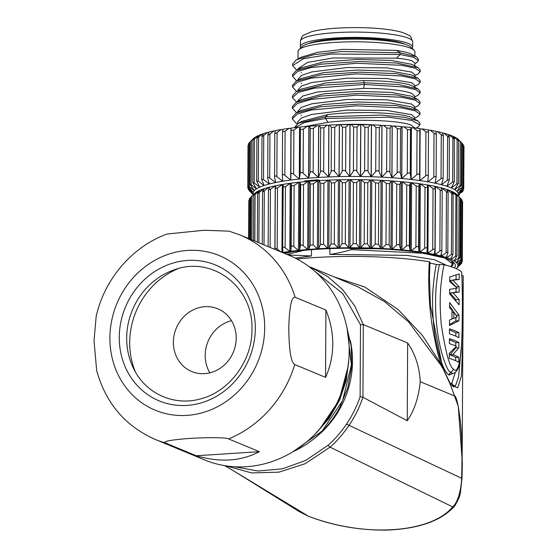 <?xml version="1.0" encoding="UTF-8"?>
<svg xmlns="http://www.w3.org/2000/svg" width="558" height="558" viewBox="0 0 558 558"><rect width="100%" height="100%" fill="white"/><g stroke="black" fill="none" stroke-linecap="round" stroke-linejoin="round"><path stroke-width="0.84" d="M256.945 181.762L259.777 187.146A102.581 17.284 -179.7 0 1 264.039 185.528L258.319 181.238L256.68 180.938L256.945 181.762M257.175 137.659L259.093 135.231A104.088 17.535 -179.7 0 1 262.399 133.983L258.549 137.135C257.057 138.321 256.603 138.496 257.175 137.659L256.91 138.126M454.338 181.755L452.664 182.027L452.894 137.924C454.386 139.123 454.854 139.298 454.31 138.461L454.338 181.755L451.262 187.927A102.581 17.284 -179.7 0 0 446.881 186.274L446.881 186.135M452.664 182.027L446.881 186.274A102.581 17.284 0.3 0 0 446.832 186.253A102.581 17.284 -179.7 0 0 441.462 184.684L441.462 184.468M446.832 186.253L449.246 180.171L449.316 136.745C449.699 137.575 449.127 137.401 447.586 136.236L443.687 133.118L442.375 133.083M449.085 180.841C449.483 179.495 448.904 179.32 447.356 180.332L441.462 184.684A102.581 17.284 0.3 0 0 441.399 184.67A102.581 17.284 -179.7 0 0 435.1 183.191L435.107 182.815M441.399 184.67L443.157 178.706L443.303 135.12C443.519 135.943 442.843 135.782 441.266 134.638L437.339 131.59L435.749 131.576M443.066 179.216C443.303 177.863 442.627 177.702 441.036 178.741L435.1 183.191A102.581 17.284 0.3 0 0 435.031 183.177A102.581 17.284 -179.7 0 0 427.874 181.817L427.881 180.792M435.031 183.177L436.133 177.367L436.328 133.599C436.384 134.422 435.617 134.276 434.019 133.16L430.106 130.181L428.244 130.195M436.098 177.702C436.168 176.342 435.393 176.195 433.789 177.263L427.874 181.817A102.581 17.284 0.3 0 0 427.798 181.803A102.581 17.284 -179.7 0 0 419.853 180.576L420.125 128.954A102.581 17.284 0.3 0 0 420.041 128.94L419.972 128.612A104.088 17.535 -179.7 0 0 413.29 127.768L411.406 127.859L411.134 179.474A102.581 17.284 -179.7 0 1 419.769 180.562L419.602 175.066C419.33 173.705 418.402 173.587 416.819 174.71L411.134 179.474A102.581 17.284 0.3 0 0 411.037 179.467A102.581 17.284 -179.7 0 0 401.802 178.532L402.074 126.91A102.581 17.284 0.3 0 0 401.976 126.903L401.502 126.575A104.088 17.535 -179.7 0 0 393.969 125.982L392.239 126.136L391.974 177.758A102.581 17.284 -179.7 0 1 401.704 178.525L400.316 173.05C399.723 171.704 398.677 171.62 397.177 172.799L391.974 177.758A102.581 17.284 0.3 0 0 391.869 177.751A102.581 17.284 -179.7 0 0 381.742 177.151L382.014 125.536A102.581 17.284 0.3 0 0 381.902 125.529L381.044 125.229A104.088 17.535 -179.7 0 0 372.988 124.901L371.495 125.118L371.23 176.733A102.581 17.284 -179.7 0 1 381.637 177.151L379.077 171.738C378.191 170.42 377.075 170.371 375.722 171.606L371.23 176.733A102.581 17.284 0.3 0 0 371.119 176.733A102.581 17.284 -179.7 0 0 360.545 176.502L360.817 124.88A102.581 17.284 0.3 0 0 360.705 124.88L359.491 124.608A104.088 17.535 -179.7 0 0 351.268 124.58L350.075 124.839L349.803 176.454A102.581 17.284 -179.7 0 1 360.433 176.502L356.827 171.194C355.683 169.911 354.539 169.904 353.402 171.18L349.803 176.454A102.581 17.284 0.3 0 0 349.699 176.454A102.581 17.284 -179.7 0 0 339.131 176.6L339.404 124.978A102.581 17.284 0.3 0 0 339.299 124.985L337.792 124.762A104.088 17.535 -179.7 0 0 329.75 125.02L328.913 125.313L328.648 176.935A102.581 17.284 -179.7 0 1 339.027 176.6L334.528 171.439C333.182 170.197 332.066 170.232 331.18 171.543L328.648 176.935A102.581 17.284 0.3 0 0 328.536 176.935A102.581 17.284 -179.7 0 0 318.451 177.451L318.723 125.829A102.581 17.284 0.3 0 0 318.618 125.836L316.881 125.669A104.088 17.535 -179.7 0 0 309.383 126.206L308.937 126.526L308.665 178.148A102.581 17.284 -179.7 0 1 318.346 177.458L313.157 172.457C311.657 171.264 310.618 171.341 310.039 172.68L308.665 178.148A102.581 17.284 0.3 0 0 308.567 178.155A102.581 17.284 -179.7 0 0 299.402 179.013L299.667 127.391A102.581 17.284 0.3 0 0 299.576 127.398L297.686 127.301A104.088 17.535 -179.7 0 0 291.06 128.089L290.746 180.039A102.581 17.284 -179.7 0 1 299.304 179.02L293.647 174.215C292.071 173.078 291.15 173.189 290.892 174.542L290.746 180.039A102.581 17.284 0.3 0 0 290.662 180.053A102.581 17.284 -179.7 0 0 282.808 181.217L282.334 175.721C282.425 174.361 283.269 174.236 284.866 175.345L285.096 131.242L282.564 131.618L282.913 129.268A104.088 17.535 -179.7 0 1 288.995 128.361L285.096 131.242M427.798 181.803L428.251 176.168L428.474 132.211L425.914 131.814L422.057 128.905L420.125 128.954M428.244 176.314C428.146 174.954 427.288 174.821 425.684 175.916L419.853 180.576A102.581 17.284 0.3 0 0 419.769 180.562L420.041 128.94M411.406 127.859A102.581 17.284 0.3 0 0 411.309 127.845L411.037 179.467L410.256 173.97C409.823 172.617 408.833 172.52 407.277 173.671L401.802 178.532A102.581 17.284 0.3 0 0 401.704 178.525L401.976 126.903M392.239 126.136A102.581 17.284 0.3 0 0 392.141 126.129L391.869 177.751L389.882 172.296C389.142 170.964 388.054 170.901 386.617 172.108L381.742 177.151A102.581 17.284 0.3 0 0 381.637 177.151L381.902 125.529M371.495 125.118A102.581 17.284 0.3 0 0 371.391 125.111L371.119 176.733L368.022 171.369C367.004 170.064 365.867 170.037 364.611 171.292L360.545 176.502A102.581 17.284 0.3 0 0 360.433 176.502L360.705 124.88M350.075 124.839A102.581 17.284 0.3 0 0 349.964 124.839L349.699 176.454L345.625 171.215C344.37 169.953 343.233 169.967 342.214 171.264L339.131 176.6A102.581 17.284 0.3 0 0 339.027 176.6L339.299 124.985M328.913 125.313A102.581 17.284 0.3 0 0 328.808 125.32L328.536 176.935L323.668 171.85C322.238 170.636 321.15 170.692 320.418 172.017L318.451 177.451A102.581 17.284 0.3 0 0 318.346 177.458L318.618 125.836M308.937 126.526A102.581 17.284 0.3 0 0 308.839 126.533L308.567 178.155L303.113 173.245C301.571 172.08 300.581 172.178 300.162 173.524L299.402 179.013A102.581 17.284 0.3 0 0 299.304 179.02L299.576 127.398M291.018 128.417A102.581 17.284 0.3 0 0 290.934 128.431L290.662 180.053L284.866 175.345M282.564 131.618L282.334 175.721M276.859 176.628L282.732 181.231A102.581 17.284 -179.7 0 0 275.666 182.529L274.578 177.046C274.501 175.686 275.261 175.547 276.859 176.628L277.089 132.525C275.485 133.627 274.724 133.767 274.808 132.944L275.568 130.586A104.088 17.535 -179.7 0 1 281.037 129.575L277.089 132.525M274.808 132.944L274.578 177.046M269.709 178.044L275.596 182.543A102.581 17.284 -179.7 0 0 269.409 183.973L267.714 178.504C267.477 177.144 268.14 176.991 269.709 178.044L269.946 133.948C268.356 135.071 267.694 135.224 267.945 134.401L269.102 132.03A104.088 17.535 -179.7 0 1 273.901 130.928L269.946 133.948M267.945 134.401L267.714 178.504M263.509 179.585L269.347 183.987A102.581 17.284 -179.7 0 0 264.087 185.514L261.653 179.39L263.509 179.585L263.746 135.489C262.197 136.647 261.632 136.808 262.051 135.985L263.592 133.585A104.088 17.535 -179.7 0 1 267.666 132.399L263.746 135.489M254.197 182.975L259.735 187.167A102.581 17.284 -179.7 0 0 256.513 188.855L252.774 182.585L254.197 182.975L254.427 138.872C253.004 140.086 252.662 140.267 253.388 139.416L255.662 136.961A104.088 17.535 -179.7 0 1 258.159 135.65L254.427 138.872M251.191 184.782L256.485 188.876A102.581 17.284 -179.7 0 0 254.343 190.62L249.977 184.321L251.191 184.782L251.421 140.679L250.73 141.244L252.356 139.667M249.217 143.106C248.205 143.978 248.317 143.79 249.559 142.534L249.328 186.63L254.322 190.634A102.581 17.284 -179.7 0 0 253.276 192.412L248.987 187.202C247.989 185.898 248.101 185.709 249.328 186.63C248.101 185.709 247.989 185.898 248.987 187.202M248.638 186.749L248.631 188.513L253.276 192.433A102.581 17.284 -179.7 0 0 253.339 194.219L248.652 189.092C247.522 187.809 247.515 187.614 248.631 188.513C247.515 187.614 247.522 187.809 248.652 189.092M249.105 189.601L249.482 190.982L253.346 194.24A102.581 17.284 -179.7 0 0 253.492 194.589M249.482 190.982L253.276 194.791M253.269 194.798L250.256 191.764M461.299 185.193L460.057 185.626L460.287 141.53L461.522 142.632L461.299 185.193L456.953 191.436A102.581 17.284 -179.7 0 0 454.679 189.678L454.679 189.615M460.057 185.626L454.679 189.678A102.581 17.284 0.3 0 0 454.651 189.657A102.581 17.284 -179.7 0 0 451.303 187.941L451.303 187.851M462.429 188.074C463.426 186.777 463.3 186.581 462.052 187.495C463.3 186.581 463.426 186.777 462.429 188.074L458.146 193.242A102.581 17.284 -179.7 0 0 456.967 191.457L462.052 187.495L462.282 143.399L461.515 142.618M457.985 195.663A102.581 17.284 -179.7 0 0 458.209 195.07A102.581 17.284 -179.7 0 0 458.153 193.263L462.889 189.385L462.896 187.446M461.571 192.489L462.212 191.847C463.447 190.585 463.559 190.397 462.547 191.275L458.209 195.07L462.91 189.964C464.033 188.688 464.026 188.492 462.889 189.385C464.026 188.492 464.033 188.688 462.91 189.964M462.212 191.847C463.447 190.585 463.559 190.397 462.547 191.275L462.554 190.355M452.894 137.924L449.071 134.736L448.067 134.694M275.666 182.529A102.581 17.284 0.3 0 0 275.596 182.543L275.603 182.194M282.808 181.217A102.581 17.284 0.3 0 0 282.732 181.231L282.739 180.38M451.262 187.927A102.581 17.284 0.3 0 1 451.303 187.941L456.911 183.798L458.369 183.436L454.651 189.657M320.327 180.534L317.425 179.822L304.64 180.966L305.833 181.58M252.893 195.161L254.678 193.452A102.581 17.284 0.3 0 1 256.324 192.161A102.581 17.284 0.3 0 1 256.652 191.952A102.581 17.284 0.3 0 1 259.512 190.452A102.581 17.284 0.3 0 1 259.972 190.25A102.581 17.284 0.3 0 1 263.76 188.813A102.581 17.284 0.3 0 1 264.339 188.618A102.581 17.284 0.3 0 1 269.012 187.258A102.581 17.284 0.3 0 1 269.709 187.083A102.581 17.284 0.3 0 1 275.213 185.814A102.581 17.284 0.3 0 1 276.022 185.647A102.581 17.284 0.3 0 1 282.299 184.489A102.581 17.284 0.3 0 1 283.206 184.342A102.581 17.284 0.3 0 1 290.188 183.303A102.581 17.284 0.3 0 1 291.192 183.17A102.581 17.284 0.3 0 1 298.795 182.264A102.581 17.284 0.3 0 1 299.876 182.152A102.581 17.284 0.3 0 1 308.03 181.392A102.581 17.284 0.3 0 1 309.174 181.294A102.581 17.284 0.3 0 1 317.781 180.68A102.581 17.284 0.3 0 1 318.988 180.611A102.581 17.284 0.3 0 1 327.951 180.157A102.581 17.284 0.3 0 1 329.199 180.101A102.581 17.284 0.3 0 1 338.427 179.809A102.581 17.284 0.3 0 1 339.703 179.781A102.581 17.284 0.3 0 1 349.092 179.655A102.581 17.284 0.3 0 1 350.382 179.648A102.581 17.284 0.3 0 1 359.826 179.683A102.581 17.284 0.3 0 1 361.117 179.704A102.581 17.284 0.3 0 1 370.519 179.906A102.581 17.284 0.3 0 1 371.795 179.948A102.581 17.284 0.3 0 1 381.044 180.311A102.581 17.284 0.3 0 1 382.3 180.374A102.581 17.284 0.3 0 1 391.298 180.904A102.581 17.284 0.3 0 1 392.511 180.987A102.581 17.284 0.3 0 1 401.16 181.671A102.581 17.284 0.3 0 1 402.318 181.775A102.581 17.284 0.3 0 1 410.521 182.599A102.581 17.284 0.3 0 1 411.616 182.724A102.581 17.284 0.3 0 1 419.288 183.694A102.581 17.284 0.3 0 1 420.3 183.833A102.581 17.284 0.3 0 1 427.358 184.928A102.581 17.284 0.3 0 1 428.279 185.082A102.581 17.284 0.3 0 1 434.64 186.295A102.581 17.284 0.3 0 1 435.456 186.463A102.581 17.284 0.3 0 1 441.057 187.774A102.581 17.284 0.3 0 1 441.769 187.962A102.581 17.284 0.3 0 1 446.54 189.357A102.581 17.284 0.3 0 1 447.132 189.553A102.581 17.284 0.3 0 1 451.031 191.024A102.581 17.284 0.3 0 1 451.499 191.234A102.581 17.284 0.3 0 1 454.47 192.754A102.581 17.284 0.3 0 1 454.819 192.97A102.581 17.284 0.3 0 1 456.814 194.512A102.581 17.284 0.3 0 1 456.835 194.533L459.736 197.42L459.025 196.869L458.704 257.97L459.869 257.601L456.479 262.651A102.581 17.284 -179.7 0 1 456.688 262.867L456.695 262.351M304.64 180.966L307.305 181.448M461.822 200.594C462.854 201.794 462.861 201.975 461.843 201.152M460.162 197.874L461.368 199.283M454.812 193.138L459.025 196.869M459.869 257.601L460.176 197.902L459.736 197.42M249.593 200.294C248.554 201.096 248.547 200.908 249.572 199.736M249.935 198.425C249.021 199.206 249.126 199.025 250.263 197.867L250.967 197.162M252.927 195.133L250.967 197.051L250.744 239.41M251.435 196.576L256.324 192.308M256.652 191.952L253.737 195.223L253.499 240.554M254.078 194.77C253.437 195.53 253.771 195.356 255.083 194.247L259.512 190.836M259.972 190.25L257.608 193.438L257.35 242.151M257.831 193.026C257.343 193.779 257.782 193.612 259.163 192.524L263.76 188.813L263.753 189.567M264.339 188.618L262.525 191.715L262.253 244.188M262.665 191.366C262.323 192.112 262.874 191.952 264.297 190.892L269.012 187.258L269.005 188.667M269.709 187.083L268.44 190.069L268.147 246.629M268.51 189.804L270.435 189.364L275.213 185.814L274.885 249.426M276.022 185.647L275.289 188.527L274.989 249.454C274.982 248.198 275.722 248.066 277.193 249.049L281.162 252.035M275.31 188.36L277.507 187.955L282.299 184.489L281.943 252.356M283.206 184.342L282.676 248.143C282.829 246.887 283.645 246.769 285.117 247.78L289.832 251.421L290.188 183.303L285.438 186.686L285.117 247.78M282.997 187.049L285.438 186.686M282.376 252.537A102.581 17.284 -179.7 0 1 282.85 252.46A102.581 17.284 0.3 0 1 289.832 251.421A102.581 17.284 -179.7 0 1 290.837 251.288L291.192 183.17L291.478 185.877L294.143 185.563L298.795 182.264L298.439 250.382A102.581 17.284 -179.7 0 1 299.52 250.27L299.876 182.152L300.657 184.872L303.517 184.607L308.03 181.392L307.674 249.51A102.581 17.284 -179.7 0 1 308.818 249.412L309.174 181.294L310.443 184.035L313.463 183.826L317.781 180.68L317.425 248.798A102.581 17.284 -179.7 0 1 318.632 248.729L318.988 180.611L320.731 183.38L323.87 183.219L327.951 180.157L327.595 248.275A102.581 17.284 -179.7 0 1 328.843 248.219L329.199 180.101L331.396 182.912L334.626 182.808L338.427 179.809L338.071 247.926A102.581 17.284 -179.7 0 1 339.348 247.898L339.703 179.781L342.326 182.633L345.618 182.592L349.092 179.655L348.729 247.773A102.581 17.284 -179.7 0 1 350.026 247.766L350.382 179.648L353.409 182.55L356.715 182.564L359.826 179.683L359.471 247.801A102.581 17.284 -179.7 0 1 360.761 247.822L361.117 179.704L364.514 182.668L367.806 182.738L370.519 179.906L370.156 248.024A102.581 17.284 -179.7 0 1 371.44 248.066L371.795 179.948L375.52 182.975L378.763 183.108L381.044 180.311L380.689 248.429A102.581 17.284 -179.7 0 1 381.944 248.491L382.3 180.374L386.31 183.477L389.463 183.659L391.298 180.904L390.942 249.021A102.581 17.284 -179.7 0 1 392.148 249.105L392.511 180.987L396.766 184.161L399.8 184.398L401.16 181.671L400.804 249.789A102.581 17.284 -179.7 0 1 401.962 249.893L402.318 181.775L406.775 185.026L409.649 185.319L410.521 182.599L410.165 250.716A102.581 17.284 -179.7 0 1 411.26 250.842L411.616 182.724L416.219 186.058L418.905 186.4L419.288 183.694L418.932 251.811A102.581 17.284 -179.7 0 1 419.944 251.951L420.3 183.833L425.001 187.251L427.477 187.634L427.358 184.928M441.427 253.186L441.413 256.08A102.581 17.284 -179.7 0 0 440.701 255.892A102.581 17.284 0.3 0 0 435.1 254.581L439.885 251.149C441.399 250.207 442.048 250.361 441.845 251.609L442.222 190.766L440.206 190.048L435.456 186.463L435.1 254.581A102.581 17.284 -179.7 0 0 434.284 254.413A102.581 17.284 0.3 0 0 427.916 253.199L432.708 249.684C434.243 248.715 434.982 248.861 434.933 250.11L435.275 189.162L433.029 188.583L428.279 185.082L427.916 253.199A102.581 17.284 -179.7 0 0 426.996 253.046A102.581 17.284 0.3 0 0 419.944 251.951L424.68 248.345C426.228 247.354 427.051 247.48 427.156 248.729L427.477 187.634M435.254 189.009L434.64 186.295M442.166 190.508L441.057 187.774M441.762 189.497L441.769 187.962L446.456 191.631C447.914 192.712 448.472 192.88 448.13 192.119L446.54 189.357M446.791 255.906L446.777 257.67A102.581 17.284 -179.7 0 0 446.184 257.475A102.581 17.284 0.3 0 0 441.413 256.08L446.135 252.725C447.607 251.811 448.165 251.979 447.809 253.22L448.13 192.119M447.132 190.376L447.132 189.553L451.715 193.305C453.117 194.414 453.57 194.589 453.075 193.821L451.031 191.024M454.463 260.307L454.456 261.088A102.581 17.284 -179.7 0 0 454.114 260.872A102.581 17.284 -179.7 0 0 451.143 259.344A102.581 17.284 -179.7 0 0 450.669 259.142A102.581 17.284 0.3 0 0 446.777 257.67L451.394 254.406L452.97 254.204L453.075 193.821M451.499 191.659L455.921 195.063L455.6 256.157L456.967 255.864L454.114 260.872M455.921 195.063C457.232 196.186 457.581 196.36 456.96 195.593L456.967 255.864M456.96 195.593L454.47 192.754M455.6 256.157L451.143 259.344L451.15 258.187M457.811 264.359L457.811 264.673A102.581 17.284 -179.7 0 0 457.734 264.45L461.048 260.377C461.961 259.184 461.836 259.003 460.678 259.826C461.836 259.003 461.961 259.184 461.048 260.377M461.166 262.644L461.159 263.564L457.804 266.48A102.581 17.284 -179.7 0 0 457.867 266.264L461.522 262.253C462.554 261.074 462.547 260.893 461.501 261.695C462.547 260.893 462.554 261.074 461.522 262.253M459.659 265.294L456.681 268.272A102.581 17.284 -179.7 0 0 456.876 268.056L460.838 264.115C461.968 262.964 462.08 262.776 461.159 263.564C462.08 262.776 461.968 262.964 460.838 264.115M459.659 265.413L460.134 264.827M456.681 268.272A102.581 17.284 0.3 0 1 456.423 268.538A102.581 17.284 0.3 0 1 456.263 268.684M457.804 266.48A102.581 17.284 0.3 0 1 456.876 268.056M457.867 266.264A102.581 17.284 0.3 0 0 457.811 264.673L461.501 261.695L461.515 259.728M457.734 264.45A102.581 17.284 0.3 0 0 456.688 262.867L460.678 259.826L460.999 198.725M456.479 262.651A102.581 17.284 0.3 0 0 454.456 261.088L458.704 257.97M282.85 252.46L282.676 248.143M293.822 246.664L298.439 250.382A102.581 17.284 0.3 0 0 290.837 251.288L291.157 246.978C291.471 245.729 292.357 245.618 293.822 246.664L294.143 185.563M303.196 245.701L307.674 249.51A102.581 17.284 0.3 0 0 299.52 250.27L300.337 245.973C300.811 244.725 301.759 244.641 303.196 245.701L303.517 184.607M313.143 244.92L317.425 248.798A102.581 17.284 0.3 0 0 308.818 249.412L310.129 245.136L313.143 244.92L313.463 183.826M323.549 244.32L327.595 248.275A102.581 17.284 0.3 0 0 318.632 248.729L320.411 244.481L323.549 244.32L323.87 183.219M334.305 243.909L338.071 247.926A102.581 17.284 0.3 0 0 328.843 248.219L331.075 244.006L334.305 243.909L334.626 182.808M345.297 243.686L348.729 247.773A102.581 17.284 0.3 0 0 339.348 247.898L342.005 243.734L345.297 243.686L345.618 182.592M356.395 243.665L359.471 247.801A102.581 17.284 0.3 0 0 350.026 247.766L353.088 243.651L356.395 243.665L356.715 182.564M367.485 243.839L370.156 248.024A102.581 17.284 0.3 0 0 360.761 247.822L364.193 243.762L367.485 243.839L367.806 182.738M378.443 244.202L380.689 248.429A102.581 17.284 0.3 0 0 371.44 248.066L375.199 244.076L378.443 244.202L378.763 183.108M389.142 244.76L390.942 249.021A102.581 17.284 0.3 0 0 381.944 248.491L385.99 244.571L389.142 244.76L389.463 183.659M399.479 245.499L400.804 249.789A102.581 17.284 0.3 0 0 392.148 249.105L396.445 245.262C397.91 244.188 398.921 244.264 399.479 245.499L399.8 184.398M409.328 246.413L410.165 250.716A102.581 17.284 0.3 0 0 401.962 249.893L406.454 246.12C407.961 245.074 408.916 245.171 409.328 246.413L409.649 185.319M418.591 247.494L418.932 251.811A102.581 17.284 0.3 0 0 411.26 250.842L415.898 247.159C417.433 246.134 418.326 246.252 418.591 247.494L418.905 186.4M427.156 248.729L426.996 253.046M434.933 250.11L434.284 254.413M441.845 251.609L440.701 255.892M447.809 253.22L446.184 257.475M452.97 254.204L450.669 259.142M283.45 252.983A99.987 16.845 0.3 0 1 450.271 260.23A99.987 16.845 0.3 0 1 453.898 262.685A99.987 16.845 0.3 0 1 454.386 267.896M452.643 261.646A97.831 16.482 0.3 0 1 451.185 266.745M451.324 260.802L452.552 263.564M450.752 266.605L452.559 263.801L444.803 258.033L422.762 253.213L351.61 249.649C343.24 251.979 335.986 253.562 329.848 254.406L406.998 255.383L434.368 259.686L446.728 265.413M295.245 258.131L311.455 255.955L288.416 255.041M293.752 251.47L284.329 253.346M347.836 248.212L351.617 248.631L351.61 249.649M329.848 254.406L329.876 248.631M311.455 255.955L311.49 249.691M289.728 254.811L289.735 253.792L303.964 250.34M289.735 253.792L286.714 254.336M376.936 248.708L351.617 248.631M461.864 275.471L463.231 275.812L462.98 335.393L461.389 376.204L457.7 387.894L450.292 384.427L443.394 369.417A2.162 0.649 -23 0 0 443.436 369.173L442.32 366.299L430.455 305.638L429.444 277.103L429.995 262.065M461.647 272.004A107.98 18.191 -179.7 0 0 444.126 264.729C443.157 268.363 442.138 274.808 441.078 284.064C439.83 295.838 439.899 309.418 441.28 324.826C445.751 352.816 449.776 367.513 453.361 368.908C455.823 372.96 461.55 370.212 462.101 329.611C462.798 293.243 462.024 280.786 461.647 272.004L461.661 272.206M429.925 263.146A102.581 17.284 -179.7 0 1 436.384 264.45L444.126 264.729M296.982 259.024A107.98 18.191 0.3 0 1 429.311 261.758L429.381 262.281M299.967 512.042L234.806 471.594L308.316 516.164A4.464 1.555 109.4 0 1 308.162 516.129L299.967 512.042L308.316 516.164C363.593 537.814 430.769 533.497 452.671 506.894C459.032 501.502 461.578 484.979 461.612 478.269A3.508 0.9 3.6 0 0 462.024 477.885A3.508 0.9 3.6 0 0 462.017 477.822L462.317 462.721L458.278 406.238L450.292 384.427A2.162 1.507 -34.9 0 0 450.153 383.346L443.436 369.173M225.683 465.797L251.63 472.912L278.861 472.166L305.045 463.775L330.05 447.146L452.671 506.894A4.471 3.808 42 0 0 454.93 505.701L459.206 497.61L460.28 493.76L462.024 477.885L463.231 275.819M234.193 466.718L257.998 471.015L282.46 468.811L305.644 460.476L328.069 445.228A2.162 0.418 48.6 0 0 330.05 447.146C336.111 442.062 342.396 434.891 348.883 425.635C354.909 416.652 359.589 407.2 362.93 397.275L363.314 324.582L354.755 305.958L342.786 289.769L327.867 276.67L310.611 267.17L357.476 286.617L384.497 301.571L408.54 321.854L440.939 365.218L443.394 369.417L442.152 366.683A2.162 0.621 -19 0 0 442.32 366.299M420.23 381.714L454.519 395.943C455.412 395.343 456.695 398.998 458.369 406.894C459.848 417.517 463.035 431.334 461.612 478.269L346.518 424.15C352.342 415.424 356.876 406.273 360.119 396.689L362.93 397.275L407.249 420.739C414.329 410.486 418.66 397.477 420.23 381.714C419.525 367.108 415.333 354.197 407.654 342.982L407.249 420.739M360.119 396.689L360.496 324.742L363.314 324.582L407.654 342.982M442.041 367.136A3.236 1.814 148.8 0 1 442.152 366.683L441.252 364.548C438.539 357.727 435.526 344.851 432.213 325.928C430.609 315.779 429.534 304.619 428.983 292.455C428.565 280.883 428.677 270.651 429.311 261.758M440.939 365.218A3.236 1.451 151.5 0 1 441.252 364.548L422.35 335.323L398.189 309.599L364.855 287.035L333.705 276.754M453.849 318.437L457.232 316.86L453.877 312.417L453.849 318.437L451.959 318.562M458.836 347.808L458.864 342.591A107.98 18.191 -179.7 0 0 449.42 338.671L449.399 343.658A107.98 18.191 -179.7 0 1 456.451 346.309L449.343 353.242L449.323 358.382A107.98 18.191 -179.7 0 1 458.767 362.295L458.788 357.315A107.98 18.191 -179.7 0 0 452.901 354.595L449.957 354.804L455.719 347.941L458.836 347.808L452.901 354.595M458.92 332.749L458.892 337.736A107.98 18.191 -179.7 0 0 449.448 333.817L449.476 328.829A107.98 18.191 -179.7 0 1 458.92 332.749L455.802 332.882L455.781 336.139M458.983 320.752L459.011 315.117L449.615 302.527L449.588 307.807L452.001 310.297L451.959 319.155L449.518 320.055L449.49 325.509L458.983 320.752L455.865 320.885L449.497 324.484M452.963 280.339L459.157 286.7L459.129 292.05L453.012 292.797L459.095 299.562L459.067 304.814L449.657 293.961L449.678 289.295L457.253 288.214L449.72 281.616L449.748 276.949L459.227 273.936L459.199 279.405L450.027 280.555L456.039 286.938M458.864 342.591L455.746 342.717A104.737 17.647 -179.7 0 0 449.42 339.857M455.746 342.717L455.733 345.981M455.726 347.132L455.719 347.941M458.788 357.315L455.67 357.441A104.737 17.647 -179.7 0 0 449.957 354.804M455.67 357.441L455.656 360.705M455.802 332.882A104.737 17.647 -179.7 0 0 449.469 330.022M455.879 317.53L455.865 320.885M455.37 314.273L449.595 305.93M456.032 288.409L456.012 292.183L450.076 293.006L455.977 299.695L455.97 300.476M456.102 275.087L456.081 279.537L450.027 280.555M459.011 315.117L456.095 315.242M453.877 312.417L451.994 312.55M453.012 292.797L450.076 293.006M459.095 299.562L455.977 299.695M459.199 279.405L456.081 279.537M459.157 286.7L456.039 286.833M459.129 292.05L456.012 292.183M439.453 264.555C438.344 268.726 437.277 276.008 436.237 286.4C435.233 298.035 435.359 310.68 436.614 324.351C439.355 352.565 447.411 370.693 450.027 372.06L452.629 373.435C455.433 373.379 459.115 369.361 459.911 361.333L461.543 345.018C462.484 325.6 462.868 300.071 461.703 272.102M436.384 264.45C435.156 268.963 434.019 277.459 432.959 289.944C431.85 302.408 432.952 325.823 435.631 339.152C441.441 368.029 445.863 372.172 448.939 375.122L453.34 373.337M455.328 372.416L451.938 382.914L450.376 383.653M460.204 359.498L458.564 377.201L455.426 385.857L453.738 386.708C454.072 387.531 452.88 386.415 450.153 383.346M454.93 505.701C441.838 520.698 419.107 528.831 386.736 530.1C359.505 530.372 333.314 525.713 308.162 516.129A4.464 1.555 109.4 0 1 308.03 516.059M328.069 445.228C334.026 440.248 340.171 433.224 346.518 424.15M360.496 324.742L342.779 293.564L315.34 271.781M350.319 340.492A90.919 82.856 112.5 0 1 315.103 437.821M319.692 429.102L339.083 400.337L348.066 366.669M348.862 359.226L346.295 380.2L339.522 400.337L328.885 418.667L314.9 434.284M293.103 451.645L322.147 431.027L342.584 400.679L351.373 365.016L347.209 329.22M346.699 326.681L351.24 346.525L351.589 367.213L347.739 387.761L339.878 407.194A96.318 87.773 112.5 0 1 293.048 451.673M239.975 234.946L289.246 255.383A110.679 100.865 112.5 0 1 349.189 351.045A110.679 100.865 -67.5 0 1 204.416 459.841L155.145 439.397A110.679 100.865 -67.5 0 0 165.433 442.968C162.985 441.643 168.593 440.332 182.25 439.048C197.86 437.444 226.255 437.067 228.599 438.916A110.679 100.865 -67.5 0 0 294.75 364.576C291.06 362.547 289.065 350.48 288.772 328.362C289.344 306.977 291.457 296.612 295.105 297.261A110.679 100.865 -67.5 0 0 239.975 234.946L229.08 231.165L204.158 230.259L167.058 234.011C132.169 246.678 104.437 279.188 96.157 316.428L94.03 340.861L96.66 370.505C105.664 403.092 125.159 426.061 155.145 439.397M325.9 310.039L325.544 377.354C330.245 367.018 332.652 355.976 332.77 344.23C332.777 332.47 330.489 321.073 325.9 310.039L295.105 297.261M325.544 377.354L294.75 364.576M259.386 451.694L196.228 455.746C219.998 462.666 241.049 461.313 259.386 451.694L228.599 438.916M196.228 455.746L165.433 442.968M135.35 371.844A75.588 68.885 -67.5 0 1 129.707 342.507A75.588 68.885 112.5 0 1 178.169 268.642M173.371 342.187A33.975 30.962 112.5 0 1 217.808 308.79A33.975 30.962 112.5 0 1 236.208 338.155A33.975 30.962 112.5 0 1 191.771 371.544A33.975 30.962 112.5 0 1 173.371 342.187M231.514 320.697A33.975 30.962 -67.5 0 0 205.191 355.39A33.975 30.962 -67.5 0 0 209.878 372.842M458.223 140.253C458.927 141.104 458.564 140.916 457.142 139.695L453.431 136.445A104.088 17.535 0.3 0 1 456.025 137.77L458.592 140.762L458.369 183.436M453.431 136.445L452.754 136.396M454.31 138.461L452.461 136.019A104.088 17.535 -179.7 0 0 449.071 134.736M449.316 136.745L447.844 134.332A104.088 17.535 -179.7 0 0 443.687 133.118M443.303 135.12L442.222 132.734A104.088 17.535 -179.7 0 0 437.339 131.59M436.328 133.599L435.652 131.235A104.088 17.535 -179.7 0 0 430.106 130.181M428.474 132.211L428.209 129.854A104.088 17.535 -179.7 0 0 422.057 128.905M411.309 127.845L411.044 127.517A104.088 17.535 -179.7 0 0 403.887 126.792L402.074 126.91M392.141 126.129L391.472 125.815A104.088 17.535 -179.7 0 0 383.632 125.355L382.014 125.536M371.391 125.111L370.352 124.825A104.088 17.535 -179.7 0 0 362.163 124.643L360.817 124.88M349.964 124.839L348.604 124.587A104.088 17.535 -179.7 0 0 340.422 124.699L339.404 124.978M328.808 125.32L327.176 125.125A104.088 17.535 -179.7 0 0 319.371 125.522L318.723 125.829M308.839 126.533L307.019 126.401A104.088 17.535 -179.7 0 0 299.911 127.064L299.667 127.391M290.934 128.431L288.995 128.361M282.864 129.609L281.037 129.575M275.457 130.928L273.901 130.928M268.935 132.379L267.666 132.399M263.362 133.948L262.399 133.983M258.793 135.615L258.159 135.65M255.278 137.366L254.985 137.387A104.088 17.535 -179.7 0 0 253.478 138.586L252.335 139.681M461.02 142.095L458.488 139.57A104.088 17.535 -179.7 0 0 456.73 138.21L456.388 138.182M413.373 65.098L411.853 64.337L391.144 60.459L357.462 59.406L323.326 62.008L301.09 67.923M297.979 69.576L297.979 68.753L307.528 62.433L333.042 57.955L396.48 58.158C403.608 58.834 408.742 59.72 411.874 60.808L414.845 62.956L414.831 65.893M413.345 75.762L411.797 74.981L391.123 71.103L357.545 70.043L323.382 72.638L300.992 78.587M297.923 80.219L297.923 79.396L301.487 75.449L311.831 71.912L347.09 67.546L386.813 67.867L411.811 72.108L414.782 74.681L414.775 76.537M413.297 86.406L411.741 85.625C403.392 82.451 387.378 80.784 363.711 80.617L326.012 82.905L301.055 89.161M297.867 90.856L297.867 90.04L301.432 86.092L311.817 82.542L347.153 78.183L386.785 78.511L411.755 82.751L414.727 85.325L414.72 87.181M418.374 59.19L416.366 56.763L411.902 54.349C408.777 52.822 403.65 51.503 396.522 50.387L343.031 49.369L317.662 52.299L301.215 57.237M298.035 58.932L298.07 51.35A58.416 9.842 0.3 0 1 298.942 49.669A58.416 9.842 0.3 0 1 352.182 41.815A58.416 9.842 0.3 0 1 411.937 48.839A58.416 9.842 0.3 0 1 414.05 50.269A58.416 9.842 0.3 0 1 414.901 51.957L414.88 55.953M413.129 118.338L411.574 117.55C401.579 112.828 358.571 110.693 328.062 114.557L301.857 121.351M297.693 123.576L297.7 121.965L301.313 117.996L311.81 114.432L347.181 110.1L386.61 110.442L411.588 114.676L414.559 117.257L414.552 119.112M413.178 107.687L411.63 106.906L390.921 103.028L357.504 101.974L323.41 104.534L300.818 110.519M297.756 112.151L297.756 111.321L301.341 107.359L311.817 103.802L347.236 99.457L386.694 99.798L411.644 104.032L414.615 106.613L414.608 108.468M413.206 97.029L411.685 96.269L391.005 92.391L357.58 91.331L323.417 93.897L300.922 99.847M297.812 101.507L297.812 100.677L302.945 95.969L317.662 91.958L363.67 88.387C387.336 88.555 403.35 90.222 411.699 93.395L414.671 95.969L414.664 97.824M304.222 126.645L328.02 122.328C358.536 118.463 401.537 120.598 411.532 125.32L414.503 127.915M396.48 58.158L400.198 54.475L331.215 54.035L303.168 58.834L292.601 65.656L296.821 70.182M414.782 75.714L418.151 73.921L420.202 71.689L415.41 68.216L401.634 65.314L356.562 63.242L311.378 67.469L297.477 71.543L292.545 76.3L296.444 80.652M414.727 86.35L418.088 84.565L420.146 82.333L415.354 78.859L401.579 75.958L356.506 73.886L311.315 78.113L297.421 82.193L292.49 86.943L296.382 91.289M414.671 96.994L418.026 95.209L420.09 92.97L416.017 89.761L404.229 86.999L364.374 84.446L314.161 88.213L298.153 92.482L292.434 97.587L296.654 102.114M414.845 63.682L416.401 62.852L418.381 60.689L413.715 57.328L400.198 54.475L400.212 52.787L341.698 51.524L314.001 54.656L296.458 59.755L292.608 63.968M416.366 56.763L400.212 52.787L396.522 50.387M420.181 71.689L420.195 70.001L418.109 67.664L396.515 63.005L359.331 61.506L321.003 64.177L296.417 70.392L292.552 74.612L292.559 76.3M419.874 81.468L420.153 80.645L418.068 78.315L396.494 73.649L359.324 72.149L320.99 74.814L296.375 81.029L292.497 85.255L292.636 86.127M420.083 92.97L420.09 91.289L418.026 88.966L398.426 84.516L364.381 82.758L323.068 85.172L296.291 91.686L292.441 95.899M420.014 103.621L420.021 101.933L417.942 99.596L396.34 94.937L359.164 93.437L320.836 96.109L296.242 102.323L292.385 106.543L292.392 108.224L296.605 112.751M419.986 112.577L417.9 110.247L396.326 105.581L359.15 104.081L320.815 106.745L296.207 112.96L292.329 117.187L292.329 118.875L296.214 123.22L297.309 123.806M416.052 128.103L417.858 127.14L419.923 124.901L419.923 123.213L417.858 120.898L404.522 117.313L381.379 115.094L325.454 116.789L298.209 123.29L294.38 127.677M419.923 124.901L411.609 120.409L388.703 117.229L325.447 118.477L325.454 116.789L328.062 114.557M417.97 105.867L420.035 103.621L415.243 100.14L401.467 97.245L356.395 95.174L311.211 99.401L297.309 103.474L292.378 108.224M417.914 116.503L419.979 114.264L415.187 110.784L401.411 107.889L356.339 105.818L311.148 110.045L297.254 114.118L292.322 118.875M328.02 122.328L325.447 118.477L304.717 122.453L294.882 127.615M298.942 49.669L302.15 46.586A55.179 9.298 0.3 0 1 352.44 39.165A55.179 9.298 0.3 0 1 408.875 45.798A55.179 9.298 0.3 0 1 410.876 47.158L414.05 50.269M308.176 43.726A51.287 8.642 0.3 0 1 340.366 38.579A51.287 8.642 0.3 0 1 404.885 44.235M412.16 48.413A56.149 9.458 -179.7 0 0 412.662 47.158A56.149 9.458 -179.7 0 0 338.839 37.798A56.149 9.458 -179.7 0 0 300.364 46.572A56.149 9.458 -179.7 0 0 300.86 47.828M460.287 141.53L456.73 138.21M462.282 143.399L462.666 143.971M463.119 145.282C464.242 146.573 464.249 146.768 463.14 145.861M416.819 174.71L417.049 130.614L413.29 127.768M417.049 130.614L419.832 130.963L419.972 128.612M407.277 173.671L407.507 129.568L403.887 126.792M407.507 129.568L410.486 129.874L411.044 127.517M397.177 172.799L397.408 128.696L393.969 125.982M397.408 128.696L400.546 128.947L401.502 126.575M386.617 172.108L386.847 128.005L383.632 125.355M386.847 128.005L390.112 128.201L391.472 125.815M375.722 171.606L375.952 127.503L372.988 124.901M375.952 127.503L379.314 127.636L381.044 125.229M364.611 171.292L364.841 127.189L362.163 124.643M364.841 127.189L368.252 127.266L370.352 124.825M353.402 171.18L353.632 127.078L351.268 124.58M353.632 127.078L357.057 127.091L359.491 124.608M342.214 171.264L342.452 127.161L340.422 124.699M342.452 127.161L345.855 127.112L348.604 124.587M331.18 171.543L331.41 127.44L329.75 125.02M331.41 127.44L334.758 127.336L337.792 124.762M320.418 172.017L320.648 127.915L319.371 125.522M320.648 127.915L323.898 127.754L327.176 125.125M310.039 172.68L310.269 128.577L309.383 126.206M310.269 128.577L313.387 128.361L316.881 125.669M300.162 173.524L300.392 129.421L299.911 127.064M300.392 129.421L303.35 129.149L307.019 126.401M290.892 174.542L291.06 128.089M291.123 130.439L293.878 130.112L297.686 127.301M262.051 135.985L261.653 179.39M253.388 139.416L252.997 139.932L252.774 182.585M250.73 141.244L250.2 141.774L249.977 184.321M254.985 137.387L251.421 140.679M250.2 141.892L249.559 142.534M248.882 144.989C247.745 145.889 247.738 145.694 248.861 144.417M308.734 266.424L309.627 266.773M453.361 368.908A3.236 2.657 136.7 0 1 450.027 372.06M448.939 375.122A2.162 1.904 123.7 0 1 451.024 372.911M451.938 382.914A3.236 2.964 -134.3 0 0 455.426 385.857M449.95 383.604A2.162 1.486 -31 0 0 449.818 382.83M109.898 337.876A83.686 76.265 -67.5 0 0 186.86 415.396A83.686 76.265 -67.5 0 0 264.687 327.944A83.686 76.265 -67.5 0 0 187.725 250.423A83.686 76.265 -67.5 0 0 109.898 337.876M255.313 328.543A73.544 67.023 -67.5 0 0 187.676 260.419A73.544 67.023 -67.5 0 0 119.273 337.276A73.544 67.023 -67.5 0 0 186.916 405.408A73.544 67.023 -67.5 0 0 255.313 328.543M174.222 269.849A68.355 62.294 -67.5 0 0 126.687 338.05A68.355 62.294 -67.5 0 0 133.418 368.196C145.289 393.425 173.88 406.496 200.489 398.893C229.289 391.772 252.39 360.761 251.972 329.366C253.43 286.791 212.054 255.411 174.222 269.849M250.263 197.867L250.047 239.124M252.104 196.032L251.874 239.877M255.083 194.247L254.839 241.112M259.163 192.524L258.898 242.793M264.297 190.892L264.018 244.92M270.435 189.364L270.135 247.459M277.507 187.955L277.193 249.049M282.997 187.146L282.676 247.982M291.478 185.877L291.157 246.978M300.657 184.872L300.337 245.973M310.443 184.035L310.129 245.136M320.731 183.38L320.411 244.481M331.396 182.912L331.075 244.006M342.326 182.633L342.005 243.734M353.409 182.55L353.088 243.651M364.514 182.668L364.193 243.762M375.52 182.975L375.199 244.076M386.31 183.477L385.99 244.571M396.766 184.161L396.445 245.262M406.775 185.026L406.454 246.12M416.219 186.058L415.898 247.159M425.001 187.251L424.68 248.345M427.477 187.697L427.156 248.624M433.029 188.583L432.708 249.684M435.254 189.288L434.94 249.635M440.206 190.048L439.885 251.149M446.456 191.631L446.135 252.725M451.715 193.305L451.394 254.406M456.911 183.798L457.142 139.695M382.411 125.487A58.416 9.842 -179.7 0 0 381.581 125.417M376.783 125.041A58.416 9.842 -179.7 0 0 335.421 124.825M363.67 88.387L364.374 84.446L363.711 80.617M338.866 32.476A56.149 9.458 0.3 0 1 412.69 41.836L410.876 37.072C411.204 36.298 408.184 34.694 401.809 32.252C386.666 28.053 361.668 26.896 339.745 27.984C327.783 28.618 318.325 29.888 311.371 31.778L303.838 35.056C302.569 35.266 301.418 37.33 300.392 41.25A56.149 9.458 0.3 0 1 338.274 32.504A56.149 9.458 0.3 0 1 338.866 32.476M447.356 180.332L447.586 136.236M441.036 178.741L441.266 134.638M433.789 177.263L434.019 133.16M428.251 176.035L428.474 132.386M425.684 175.916L425.914 131.814M419.602 175.066L419.832 130.963M410.256 173.97L410.486 129.874M400.316 173.05L400.546 128.947M389.882 172.296L390.112 128.201M379.077 171.738L379.314 127.636M368.022 171.369L368.252 127.266M356.827 171.194L357.057 127.091M345.625 171.215L345.855 127.112M334.528 171.439L334.758 127.336M323.668 171.85L323.898 127.754M313.157 172.457L313.387 128.361M303.113 173.245L303.35 129.149M293.647 174.215L293.878 130.112M282.334 175.393L282.564 131.821M258.319 181.238L258.549 137.135M458.195 195.879L459.464 194.658M456.423 268.538L458.202 266.822M452.552 263.801L452.552 263.425M234.806 471.594L224.581 465.623M461.78 263.083L461.787 261.953M462.289 261.228L462.603 201.626M461.647 259.393L461.961 199.771M248.61 238.524L248.812 200.754M249.112 238.733L249.314 198.899M301.285 72.617L301.641 72.805M301.125 83.198L301.585 83.449M418.374 59.002L418.367 60.689M292.629 63.968L292.622 65.656M420.139 80.645L420.132 82.333M292.504 85.255L292.497 86.943M292.462 95.899L292.455 97.587M419.972 112.577L419.965 114.264M417.984 105.853L414.615 107.645M300.964 115.129L301.425 115.38M417.921 116.496L414.559 118.282M298.209 123.297L302.073 121.232M301.473 88.938L296.291 91.693M412.794 96.806L417.935 99.61M301.425 99.582L296.249 102.337M412.753 107.457L417.886 110.254M301.383 110.219L296.214 112.974M412.711 118.108L417.844 120.912M412.962 64.874L418.102 67.678M301.592 67.651L296.417 70.406M412.92 75.525L418.054 78.329M301.55 78.287L296.382 81.043M412.878 86.176L418.012 88.98M296.458 59.769L301.641 57.014M412.662 47.158L412.69 41.836M300.364 46.572L300.392 41.25M400.184 54.489L400.205 52.78M463.321 144.522L463.098 187.007M463.97 146.398L463.747 188.862M463.238 189.587L463.238 190.731M256.903 138.126L256.68 180.938M248.533 143.643L248.31 186.128M248.017 145.519L247.801 187.976M248.45 188.869L248.443 189.859"/></g></svg>
